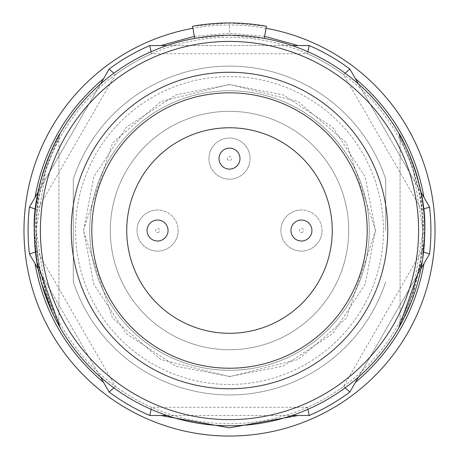 <?xml version="1.0" encoding="UTF-8"?>
<svg xmlns="http://www.w3.org/2000/svg" width="459" height="459" viewBox="0 0 459 459"><rect width="100%" height="100%" fill="white"/><g stroke="black" fill="none" stroke-linecap="round" stroke-linejoin="round"><path stroke-width="0.34" stroke-dasharray="2.29 1.72" d="M367.2 230.527A137.7 137.7 0 0 0 229.5 92.827A137.7 137.7 0 0 0 91.8 230.527A137.7 137.7 0 0 0 229.5 368.227A137.7 137.7 0 0 0 367.2 230.527A137.7 137.7 0 0 1 229.5 368.227A137.7 137.7 0 0 1 91.8 230.527A137.7 137.7 0 0 1 229.5 92.827A137.7 137.7 0 0 1 367.2 230.527A137.7 137.7 0 0 1 229.5 368.227A137.7 137.7 0 0 1 91.8 230.527M83.578 230.527L93.825 176.813L126.317 127.344L175.786 94.852L229.5 84.605L283.214 94.852L332.683 127.344L365.175 176.813L375.422 230.527L365.175 284.241L332.683 333.71L283.214 366.202L229.5 376.449L175.786 366.202L126.317 333.71L93.825 284.241L83.578 230.527M266.082 28.286A205.523 205.523 0 0 0 192.918 28.286M264.625 36.353L229.5 33.226L194.375 36.353M103.642 382.473L29.456 253.988A201.409 201.409 0 0 1 29.456 207.066L109.162 69.016A201.409 201.409 0 0 1 149.795 45.556L309.205 45.556A201.409 201.409 0 0 1 349.838 69.016L429.544 207.066A201.409 201.409 0 0 1 429.544 253.988L355.358 382.473M109.162 392.038A201.409 201.409 0 0 0 149.795 415.498L309.205 415.498A201.409 201.409 0 0 0 349.838 392.038M34.253 230.527A195.247 195.247 0 0 0 229.5 425.774A195.247 195.247 0 0 0 424.747 230.527A195.247 195.247 0 0 0 229.5 35.28A195.247 195.247 0 0 0 34.253 230.527L36.703 261.343M424.495 240.401L412.257 299.234M403.771 318.569L398.997 327.433L400.082 323.354L412.951 292.894L422.957 230.647L412.997 168.189L400.082 137.7C401.137 137.677 424.988 187.226 422.917 230.475C424.971 273.828 401.183 323.371 400.082 323.354L400.082 137.7L398.997 133.621L400.082 137.7L400.082 323.354L398.997 327.433M422.303 261.32L424.73 230.527M58.666 325.058L52.286 312.481M41.276 282.411L34.27 230.527L34.591 219.075M110.298 230.527A119.202 119.202 0 0 0 229.5 349.729A119.202 119.202 0 0 0 348.702 230.527A119.202 119.202 0 0 0 229.5 111.325A119.202 119.202 0 0 0 110.298 230.527A119.202 119.202 0 0 0 229.5 349.729A119.202 119.202 0 0 0 348.702 230.527A119.202 119.202 0 0 0 229.5 111.325A119.202 119.202 0 0 0 110.298 230.527A119.202 119.202 0 0 1 229.5 111.325A119.202 119.202 0 0 1 348.702 230.527A119.202 119.202 0 0 0 229.5 111.325A119.202 119.202 0 0 0 110.298 230.527A119.202 119.202 0 0 0 229.5 349.729A119.202 119.202 0 0 0 348.702 230.527A119.202 119.202 0 0 1 229.5 349.729A119.202 119.202 0 0 1 110.298 230.527M23.977 230.527A205.523 205.523 0 0 0 229.5 436.05A205.523 205.523 0 0 0 435.023 230.527A205.523 205.523 0 0 0 229.5 25.004A205.523 205.523 0 0 0 23.977 230.527M36.307 230.527A193.193 193.193 0 0 0 229.5 423.72A193.193 193.193 0 0 0 422.693 230.527A193.193 193.193 0 0 0 229.5 37.334A193.193 193.193 0 0 0 36.307 230.527M332.259 230.527A102.759 102.759 0 0 1 229.5 333.291A102.759 102.759 0 0 1 126.741 230.527A102.759 102.759 0 0 1 229.5 127.768A102.759 102.759 0 0 1 332.259 230.527M89.746 230.527A139.754 139.754 0 0 0 229.5 370.281A139.754 139.754 0 0 0 369.254 230.527A139.754 139.754 0 0 0 229.5 90.773A139.754 139.754 0 0 0 89.746 230.527A139.754 139.754 0 0 0 229.5 370.281A139.754 139.754 0 0 0 369.254 230.527A139.754 139.754 0 0 0 229.5 90.773A139.754 139.754 0 0 0 89.746 230.527M385.698 230.527L385.698 179.188A164.42 164.42 0 0 0 73.302 179.188L73.302 281.866A164.42 164.42 0 0 0 385.698 281.866A164.42 164.42 0 0 1 73.302 281.866L73.302 179.188A164.42 164.42 0 0 1 385.698 179.188L385.698 230.527M208.948 158.596A20.552 20.552 0 0 0 229.5 179.148A20.552 20.552 0 0 0 250.052 158.596A20.552 20.552 0 0 0 229.5 138.044A20.552 20.552 0 0 0 208.948 158.596A20.552 20.552 0 0 0 229.5 179.148A20.552 20.552 0 0 0 250.052 158.596A20.552 20.552 0 0 0 229.5 138.044A20.552 20.552 0 0 0 208.948 158.596A20.552 20.552 0 0 0 229.5 179.148A20.552 20.552 0 0 0 250.052 158.596A20.552 20.552 0 0 0 229.5 138.044A20.552 20.552 0 0 0 208.948 158.596M301.431 209.975A20.552 20.552 0 0 0 280.879 230.527A20.552 20.552 0 0 0 301.431 251.079A20.552 20.552 0 0 0 321.983 230.527A20.552 20.552 0 0 0 301.431 209.975A20.552 20.552 0 0 0 280.879 230.527A20.552 20.552 0 0 0 301.431 251.079A20.552 20.552 0 0 0 321.983 230.527A20.552 20.552 0 0 0 301.431 209.975A20.552 20.552 0 0 0 280.879 230.527A20.552 20.552 0 0 0 301.431 251.079A20.552 20.552 0 0 0 321.983 230.527M157.569 209.975A20.552 20.552 0 0 0 137.017 230.527A20.552 20.552 0 0 0 157.569 251.079A20.552 20.552 0 0 0 178.121 230.527A20.552 20.552 0 0 0 157.569 209.975A20.552 20.552 0 0 0 137.017 230.527A20.552 20.552 0 0 0 157.569 251.079A20.552 20.552 0 0 0 178.121 230.527A20.552 20.552 0 0 0 157.569 209.975A20.552 20.552 0 0 0 137.017 230.527A20.552 20.552 0 0 0 157.569 251.079A20.552 20.552 0 0 0 178.121 230.527M35.257 210.767L40.776 180.49M42.584 174.11L47.707 159.307M48.47 157.397L49.824 154.126M55.55 141.854L60.003 133.621L58.918 137.7L46.009 168.218L36.089 230.538L46.015 292.905L58.918 323.354L60.003 327.433M264.252 38.401A195.247 195.247 0 0 0 194.748 38.401L229.5 35.28L264.252 38.401M58.918 323.354L58.918 137.7L58.918 323.354C57.868 323.469 34.012 273.897 36.077 230.527C33.966 187.243 57.874 137.717 58.918 137.7L60.003 133.621M192.55 26.266L229.5 22.95L229.5 35.28M229.5 22.95L266.45 26.266M115.427 74.61A193.193 193.193 0 0 1 151.51 53.778L307.49 53.778A193.193 193.193 0 0 1 343.573 74.61L421.563 209.694A193.193 193.193 0 0 1 421.563 251.36L343.573 386.444A193.193 193.193 0 0 1 307.49 407.276L151.51 407.276A193.193 193.193 0 0 1 115.427 386.444L37.437 251.36A193.193 193.193 0 0 1 37.437 209.694L115.427 74.61L113.861 73.21M151.08 51.724L151.51 53.778M307.49 53.778L307.92 51.724M292.01 45.556L166.99 45.556M35.441 209.04L37.437 209.694M100.567 83.911L38.057 192.178M35.389 252.031L37.437 251.36M113.861 387.844L115.427 386.444M38.057 268.882L100.567 377.143M151.08 409.33L151.51 407.276M307.92 409.33L307.49 407.276M166.99 415.498L292.01 415.498M345.139 387.844L343.573 386.444M423.605 252.025L421.563 251.36M358.433 377.143L420.943 268.882M423.559 209.04L421.563 209.694M345.139 73.21L343.573 74.61M420.943 192.178L358.433 83.911M147.087 230.527A10.482 10.482 0 0 0 157.569 241.009A10.482 10.482 0 0 0 168.051 230.527A10.482 10.482 0 0 0 157.569 220.045A10.482 10.482 0 0 0 147.087 230.527M290.949 230.527A10.482 10.482 0 0 0 301.431 241.009A10.482 10.482 0 0 0 311.913 230.527A10.482 10.482 0 0 0 301.431 220.045A10.482 10.482 0 0 0 290.949 230.527M219.018 158.596A10.482 10.482 0 0 0 229.5 169.078A10.482 10.482 0 0 0 239.982 158.596A10.482 10.482 0 0 0 229.5 148.114A10.482 10.482 0 0 0 219.018 158.596M375.634 230.527L346.407 318.207L298.27 359.466L229.5 376.661L160.73 359.466L112.593 318.207L83.366 230.527L112.593 142.847L160.73 101.588L229.5 84.393L298.27 101.588L346.407 142.847L375.634 230.527M383.443 230.527A153.943 153.943 0 0 1 229.5 384.47A153.943 153.943 0 0 1 75.557 230.527A153.943 153.943 0 0 1 229.5 76.584A153.943 153.943 0 0 1 383.443 230.527M227.446 158.596A2.054 2.054 0 0 0 229.5 160.65A2.054 2.054 0 0 0 231.554 158.596A2.054 2.054 0 0 0 229.5 156.542A2.054 2.054 0 0 0 227.446 158.596M301.431 232.581A2.054 2.054 0 0 0 303.491 230.527A2.054 2.054 0 0 0 301.431 228.473A2.054 2.054 0 0 0 299.377 230.527A2.054 2.054 0 0 0 301.431 232.581M157.569 232.581A2.054 2.054 0 0 0 159.623 230.527A2.054 2.054 0 0 0 157.569 228.473A2.054 2.054 0 0 0 155.509 230.527A2.054 2.054 0 0 0 157.569 232.581M408.894 307.593L414.299 293.462M424.586 238.416L420.61 190.554M408.212 151.912L405.899 146.828M405.704 146.421L400.839 136.868M420.163 188.477L413.318 164.706M402.675 320.795L408.487 308.551M44.431 292.664L50.8 309.182M38.665 189.263L34.373 237.314M53.313 146.387L51.46 150.409M53.76 145.463L51.66 149.955M46.583 298.74L52.24 312.384M58.643 325.006L59.974 327.387"/><path stroke-width="0.69" d="M192.918 28.286A205.523 205.523 0 0 0 229.5 436.05A205.523 205.523 0 0 0 266.082 28.286M298.161 45.556L264.625 36.353M424.018 197.502C415.372 149.645 392.485 110.005 355.358 78.581M292.01 415.498L309.205 415.498A201.409 201.409 0 0 0 349.838 392.038L355.358 382.473C392.485 351.055 415.372 311.414 424.018 263.552M160.839 415.498L229.5 427.828L298.161 415.498M424.73 230.527C427.048 185.103 400.214 133.638 398.997 133.621C400.208 133.592 426.933 184.845 424.764 230.527L424.495 240.401M412.257 299.234L403.771 318.569M400.082 323.354L398.997 327.433L422.303 261.32M36.703 261.343L60.003 327.433L58.666 325.058M52.286 312.481L41.276 282.411M424.747 230.527A195.247 195.247 0 0 1 229.5 425.774A195.247 195.247 0 0 1 34.253 230.527A195.247 195.247 0 0 1 229.5 35.28A195.247 195.247 0 0 1 424.747 230.527A195.247 195.247 0 0 1 229.5 425.774A195.247 195.247 0 0 1 34.253 230.527A195.247 195.247 0 0 1 229.5 35.28A195.247 195.247 0 0 1 424.747 230.527M35.389 252.031L29.456 253.988A201.409 201.409 0 0 1 29.456 207.066L35.441 209.04M367.2 230.527A137.7 137.7 0 0 1 229.5 368.227A137.7 137.7 0 0 1 91.8 230.527A137.7 137.7 0 0 1 229.5 92.827A137.7 137.7 0 0 1 367.2 230.527M387.752 230.527A158.252 158.252 0 0 1 229.5 388.779A158.252 158.252 0 0 1 71.248 230.527A158.252 158.252 0 0 1 229.5 72.275A158.252 158.252 0 0 1 387.752 230.527M332.259 230.527A102.759 102.759 0 0 1 229.5 333.291A102.759 102.759 0 0 1 126.741 230.527A102.759 102.759 0 0 1 229.5 127.768A102.759 102.759 0 0 1 332.259 230.527M34.591 219.075L35.257 210.767M40.776 180.49L42.584 174.11M47.707 159.307L48.47 157.397M49.824 154.126L55.55 141.854M60.003 133.621C58.781 133.644 31.952 185.126 34.264 230.527M398.997 133.621L400.082 137.7L398.997 133.621M60.003 327.433L58.918 323.354L60.003 327.433M194.748 38.401L192.55 26.266A207.577 207.577 0 0 1 266.45 26.266L264.252 38.401M166.99 45.556L149.795 45.556L151.08 51.724M307.92 51.724L309.205 45.556L292.01 45.556M149.795 45.556A201.409 201.409 0 0 0 109.162 69.016L113.861 73.21M109.162 69.016L100.567 83.911M38.057 192.178L29.456 207.066M100.567 377.143L109.162 392.038L113.861 387.844M29.456 253.988L38.057 268.882M34.982 263.552C43.628 311.414 66.515 351.049 103.642 382.473L109.162 392.038A201.409 201.409 0 0 0 149.795 415.498L151.08 409.33M309.205 415.498L307.92 409.33M149.795 415.498L166.99 415.498M358.433 377.143L349.838 392.038L345.139 387.844M420.943 268.882L429.544 253.988L423.605 252.025M423.559 209.04L429.544 207.066A201.409 201.409 0 0 1 429.544 253.988M358.433 83.911L349.838 69.016L345.139 73.21M429.544 207.066L420.943 192.178M309.205 45.556A201.409 201.409 0 0 1 349.838 69.016M194.375 36.353L160.839 45.556M103.642 78.581C66.515 109.999 43.628 149.64 34.982 197.502M147.087 230.527A10.482 10.482 0 0 0 157.569 241.009A10.482 10.482 0 0 0 168.051 230.527A10.482 10.482 0 0 0 157.569 220.045A10.482 10.482 0 0 0 147.087 230.527M290.949 230.527A10.482 10.482 0 0 0 301.431 241.009A10.482 10.482 0 0 0 311.913 230.527A10.482 10.482 0 0 0 301.431 220.045A10.482 10.482 0 0 0 290.949 230.527M219.018 158.596A10.482 10.482 0 0 0 229.5 169.078A10.482 10.482 0 0 0 239.982 158.596A10.482 10.482 0 0 0 229.5 148.114A10.482 10.482 0 0 0 219.018 158.596M418.602 230.527A189.102 189.102 0 0 1 229.5 419.629A189.102 189.102 0 0 1 40.398 230.527A189.102 189.102 0 0 1 229.5 41.425A189.102 189.102 0 0 1 418.602 230.527M23.977 230.527A205.523 205.523 0 0 0 229.5 436.05M405.624 314.857L408.894 307.593M422.745 258.692L424.586 238.416M420.61 190.554L416.634 174.627M405.899 146.828L401.361 137.809M422.16 198.592L420.163 188.477M413.318 164.706L410.822 158.085M408.487 308.551L409.405 306.405M50.8 309.182L53.692 315.494M42.417 174.454L38.665 189.263M34.373 237.314L34.597 242.507L37.546 266.398M57.163 138.704L53.313 146.387M57.536 138.01L53.76 145.463M52.24 312.384L54.661 317.462"/></g></svg>
